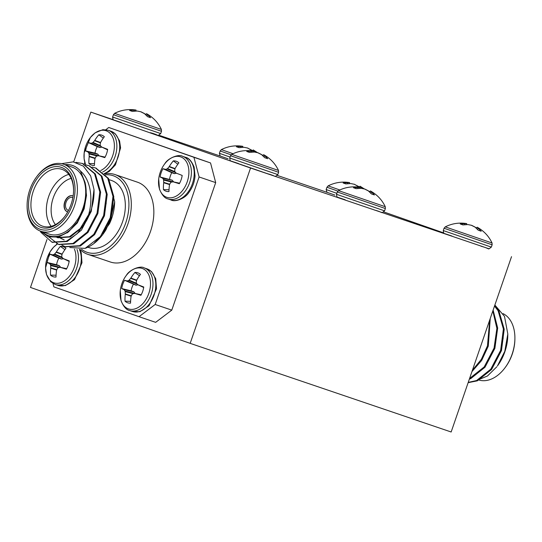 <?xml version="1.0" encoding="UTF-8"?>
<svg xmlns="http://www.w3.org/2000/svg" width="542" height="542" viewBox="0 0 542 542"><rect width="100%" height="100%" fill="white"/><g stroke="black" fill="none" stroke-linecap="round" stroke-linejoin="round"><path stroke-width="0.81" d="M72.845 197.661A6.741 4.512 -71.2 0 0 72.452 197.491A6.741 4.512 -71.2 0 0 66.009 202.43A6.741 4.512 -71.2 0 0 68.109 210.262A6.741 4.512 -71.2 0 0 68.529 210.371M72.872 195.858A8.428 5.637 -71.2 0 0 64.938 202.064A8.428 5.637 -71.2 0 0 67.452 211.82M61.571 163.684L73.177 161.862L83.387 166.143L90.656 175.865L94.01 189.537A42.147 28.198 108.8 0 1 86.293 221.055L77.188 233.704L66.375 241.237L51.937 242.159L40.853 232.288L40.203 231.034M75.9 162.363L82.343 163.467L94.532 173.711L99.803 191.895L97.052 213.25L87.181 232.112L72.96 243.473L58.529 244.395L48.97 236.976M85.534 164.863L88.929 165.703L101.124 175.947L106.388 194.131L103.644 215.492L93.766 234.354L79.552 245.716L65.115 246.637L61.937 245.18M92.126 167.105L95.514 167.939L107.716 178.183L112.98 196.367L110.236 217.728L100.358 236.59L85.087 248.372A42.147 28.198 -71.2 0 0 102.899 234.327A42.147 28.198 -71.2 0 0 106.042 229.612L103.041 234.137L94.464 242.728M94.01 189.537L91.286 211.292L81.408 230.154L67.194 241.515L52.35 242.294M82.75 163.609L95.358 173.989L100.622 192.173L97.878 213.534L88 232.396L73.787 243.758L58.943 244.53M89.342 165.845L101.943 176.225L107.214 194.409L104.47 215.77L94.593 234.632L80.379 245.993L65.528 246.773M95.927 168.088L108.535 178.467L113.806 196.651L111.063 218.006L106.042 229.612M86.293 221.055C94.017 203.548 91.855 180.703 80.446 171.042L85.026 182.376C86.991 190.56 86.422 199.287 83.326 208.548L77.371 221.861L68.522 231.895L58.353 237.105L48.516 236.834L40.494 231.143M80.446 171.042A37.086 24.817 -71.2 0 0 64.932 164.673M42.161 231.719A37.086 24.817 -71.2 0 0 77.371 221.861M40.867 231.278L49.166 234.097A35.399 23.685 -71.2 0 0 82.912 208.406A35.399 23.685 -71.2 0 0 71.937 167.051L63.631 164.233A35.399 23.685 108.8 0 1 74.606 205.581A35.399 23.685 108.8 0 1 40.867 231.278A35.399 23.685 108.8 0 1 27.1 205.479L27.114 204.713A33.719 22.561 -71.2 0 0 45.189 230.093A33.719 22.561 -71.2 0 0 72.357 204.808A33.719 22.561 -71.2 0 0 66.456 167.898A33.719 22.561 -71.2 0 0 36.544 176.929A33.719 22.561 -71.2 0 0 27.114 204.713M36.544 176.929L37.005 176.306A35.399 23.685 108.8 0 1 63.631 164.233M71.077 204.361A31.693 21.206 108.8 0 1 64.708 216.549A31.693 21.206 108.8 0 1 30.569 216.549A31.693 21.206 108.8 0 1 46.504 169.646A31.693 21.206 108.8 0 1 73.576 190.432A31.693 21.206 108.8 0 1 71.077 204.361M109.538 223.622L114.66 201.909A37.086 24.817 108.8 0 1 109.538 223.622L102.594 233.561M87.858 247.233L88.793 247.552A35.399 23.685 -71.2 0 0 122.533 221.861A35.399 23.685 -71.2 0 0 111.557 180.513L108.434 179.449M114.66 201.644L108.942 180.418M69.796 247.538L85.087 248.372M73.57 190.825A30.006 20.081 -71.2 0 0 61.896 169.341A30.006 20.081 -71.2 0 0 33.238 191.299A30.006 20.081 -71.2 0 0 42.601 226.17A30.006 20.081 -71.2 0 0 64.938 216.238M51.138 226.346A30.006 20.081 108.8 0 1 48.658 196.536A30.006 20.081 108.8 0 1 68.78 174.402M73.129 195.967A8.428 5.637 -71.2 0 0 72.757 195.818A8.428 5.637 -71.2 0 0 64.701 201.983A8.428 5.637 -71.2 0 0 67.33 211.78A8.428 5.637 -71.2 0 0 67.723 211.888M71.151 178.386A26.639 17.825 -71.2 0 0 53.17 198.067A26.639 17.825 -71.2 0 0 55.447 224.625M85.026 182.376L86.496 195.377L84.152 208.826L77.276 222.979L67.181 232.911M90.758 211.021L82.37 227.233L70.284 236.983L58.008 237.796L56.89 237.41M57.601 237.653L56.971 237.396M64.193 239.889L61.442 238.521M61.063 238.277L59.261 236.868M106.218 203.06L103.922 215.547L97.357 229.252M112.811 205.296L110.514 217.782L103.942 231.495M88.454 214.883L80.216 228.555L69.464 236.705L57.188 237.518M63.78 239.754L60.995 238.473M60.616 238.243L58.882 236.969M104.525 173.914A42.147 28.198 108.8 0 1 114.918 174.531A42.147 28.198 108.8 0 1 127.98 223.751A42.147 28.198 108.8 0 1 87.811 254.34A42.147 28.198 108.8 0 1 80.087 249.456M87.811 254.34L110.344 261.996A42.147 28.198 -71.2 0 0 150.601 231.156A42.147 28.198 -71.2 0 0 137.451 182.18L114.918 174.531M81.551 249.259A40.46 27.073 -71.2 0 0 125.724 222.979A40.46 27.073 -71.2 0 0 105.331 174.829M210.54 162.946L215.696 182.613L199.09 176.97L193.928 157.302L210.54 162.946L108.759 127.478L105.819 129.707M193.928 157.302L108.759 127.478M155.181 304.489L171.787 310.126L155.656 322.341L139.043 316.697L155.181 304.489L199.09 176.97M171.787 310.126L215.696 182.613M52.967 283.432L53.875 286.874L139.043 316.697M84.782 162.465L84.186 164.192M56.808 243.71L56.517 244.55M169.016 189.741L163.44 189.619A15.813 10.583 108.8 0 0 168.637 191.57A15.813 10.583 108.8 0 0 168.969 191.556A34.058 23.225 109.2 0 1 169.524 184.768L169.632 184.422A33.787 21.077 138.4 0 1 170.676 182.532L171.164 182.166A33.787 7.459 179.9 0 1 173.034 181.848L179.612 183.196L173.277 181.855M173.034 181.848L173.345 181.875A34.058 2.148 -164.7 0 0 179.327 183.718A15.813 10.583 108.8 0 0 182.18 175.439A34.058 1.829 22.7 0 0 176.34 173.183L176.285 173.155M173.054 181.848L163.46 179.47L163.616 180.059L171.706 182.065M173.704 181.943L172.173 180.161L160.127 176.997A15.813 10.583 108.8 0 1 162.979 168.718A34.058 1.829 22.7 0 1 165.486 169.382L174.422 173.623L176.448 173.237M172.173 180.161L162.641 178.21L172.376 180.303M169.721 184.253L163.725 182.356L163.718 182.735L169.565 184.585M175.08 168.589L169.307 166.489L169.09 166.787L174.978 168.935M174.937 171.746L167.586 168.528L167.099 168.894L175.804 172.708M174.673 173.63L165.486 169.382M176.082 173.006A33.787 7.751 38.2 0 1 174.802 171.597L174.646 171.001A33.787 21.199 79.9 0 1 174.991 168.853L175.113 168.521A34.058 23.225 109.2 0 1 178.867 162.817A15.813 10.583 108.8 0 0 178.508 162.505A15.813 10.583 108.8 0 0 173.332 160.879L177.837 164.199M163.44 189.619A34.058 27.195 -70.6 0 1 163.718 182.735M163.725 182.356A33.787 25.142 -105.4 0 1 163.616 180.059M163.46 179.47A33.787 11.687 -149.3 0 1 162.641 178.21M162.492 178.074A34.058 2.148 -164.7 0 1 160.127 176.997M169.551 179.239A12.988 8.692 108.8 0 1 171.8 172.702L174.422 173.623M171.8 172.702L162.979 168.718M165.683 169.368A33.787 11.396 7.3 0 1 167.099 168.894M167.586 168.528A33.787 25.02 -36.1 0 1 169.09 166.787M169.307 166.489A34.058 27.195 -70.6 0 1 173.332 160.879M166.76 197.302A21.382 14.309 108.8 0 1 165.506 162.885A21.382 14.309 108.8 0 1 188.894 171.076A21.382 14.309 108.8 0 1 166.76 197.302M97.181 155.974L89.091 153.969L88.935 153.372L98.508 155.75A33.787 7.459 -0.1 0 0 96.639 156.069L96.151 156.435A33.787 21.077 -41.6 0 0 95.107 158.332L94.992 158.671A34.058 23.225 -70.8 0 0 94.444 165.459A15.813 10.583 -71.2 0 1 94.105 165.479A15.813 10.583 -71.2 0 1 88.915 163.521A34.058 27.195 109.4 0 1 89.193 156.638L89.2 156.265L95.196 158.162M101.923 147.139L99.897 147.526L97.275 146.611A12.988 8.692 -71.2 0 0 95.019 153.142L97.648 154.064L99.179 155.852M97.851 154.213L88.109 152.112L97.648 154.064M103.312 138.102L98.807 134.782A15.813 10.583 -71.2 0 1 103.983 136.408A15.813 10.583 -71.2 0 1 104.342 136.72A34.058 23.225 -70.8 0 0 100.588 142.424L100.466 142.763A33.787 21.199 -100.1 0 0 100.121 144.904L100.277 145.5A33.787 7.751 -141.8 0 0 101.557 146.916L107.573 149.843L101.76 147.065M101.557 146.916L101.815 147.085A34.058 1.829 -157.3 0 1 107.648 149.341A15.813 10.583 -71.2 0 1 104.796 157.62A34.058 2.148 15.3 0 1 98.82 155.778L105.087 157.105L98.752 155.757M100.453 142.844L94.559 140.696L94.782 140.392L100.555 142.499M101.279 146.611L92.574 142.803L93.061 142.431L100.412 145.656M99.897 147.526L91.158 143.271L100.148 147.539M98.807 134.782A34.058 27.195 109.4 0 0 94.782 140.392M94.559 140.696A33.787 25.02 143.9 0 0 93.061 142.431M92.574 142.803A33.787 11.396 -172.7 0 0 91.158 143.271M90.961 143.284A34.058 1.829 -157.3 0 0 88.454 142.621A15.813 10.583 -71.2 0 0 85.602 150.9A34.058 2.148 15.3 0 0 87.967 151.977M97.275 146.611L88.454 142.621M95.019 153.142L85.602 150.9M88.109 152.112A33.787 11.687 30.7 0 0 88.935 153.372M89.091 153.969A33.787 25.142 74.6 0 0 89.2 156.265M94.491 163.643L88.915 163.521M100.67 170.54A21.382 14.309 -71.2 0 0 113.996 141.516A21.382 14.309 -71.2 0 0 93.874 133.901A21.382 14.309 -71.2 0 0 85.771 164.904M61.991 257.233L54.64 254.008L54.153 254.381L62.858 258.188M60.758 267.43L59.227 265.641L56.605 264.72A12.988 8.692 108.8 0 1 58.854 258.182L61.476 259.103L63.502 258.717M61.727 259.117L52.737 254.848L61.476 259.103M62.134 254.076L56.368 251.969L56.144 252.274L62.032 254.422M63.339 258.642L69.152 261.42L63.136 258.493A33.787 7.751 38.2 0 1 61.856 257.077L61.7 256.481A33.787 21.199 79.9 0 1 62.045 254.34L62.167 254.002A34.058 23.225 109.2 0 1 65.921 248.297A15.813 10.583 108.8 0 0 65.562 247.985A15.813 10.583 108.8 0 0 60.392 246.359L64.898 249.679M66.673 268.683L60.399 267.355A34.058 2.148 -164.7 0 0 66.381 269.198A15.813 10.583 108.8 0 0 69.234 260.919A34.058 1.829 22.7 0 0 63.394 258.663L63.136 258.493M56.07 275.221L50.494 275.099A15.813 10.583 108.8 0 0 55.691 277.057A15.813 10.583 108.8 0 0 56.022 277.037A34.058 23.225 109.2 0 1 56.578 270.248L56.686 269.909A33.787 21.077 138.4 0 1 57.73 268.012L58.218 267.646A33.787 7.459 179.9 0 1 60.094 267.328L50.514 264.95L50.67 265.546L58.76 267.552M56.774 269.74L50.779 267.843L50.772 268.215L56.619 270.065M59.227 265.641L49.695 263.69L59.43 265.79M50.494 275.099A34.058 27.195 -70.6 0 1 50.772 268.215M50.779 267.843A33.787 25.142 -105.4 0 1 50.67 265.546M50.514 264.95A33.787 11.687 -149.3 0 1 49.695 263.69M56.605 264.72L47.181 262.477A15.813 10.583 108.8 0 1 50.033 254.198A34.058 1.829 22.7 0 1 52.54 254.862M49.546 263.554A34.058 2.148 -164.7 0 1 47.181 262.477M58.854 258.182L50.033 254.198M52.737 254.848A33.787 11.396 7.3 0 1 54.153 254.381M54.64 254.008A33.787 25.02 -36.1 0 1 56.144 252.274M56.368 251.969A34.058 27.195 -70.6 0 1 60.392 246.359M74.423 249.178A21.382 14.309 108.8 0 1 66.348 279.442A21.382 14.309 108.8 0 1 46.246 273.303A21.382 14.309 108.8 0 1 57.486 244.008M139.423 275.776L134.917 272.457A15.813 10.583 -71.2 0 1 140.087 274.083A15.813 10.583 -71.2 0 1 140.446 274.394A34.058 23.225 -70.8 0 0 136.699 280.099L136.57 280.431A33.787 21.199 -100.1 0 0 136.232 282.578L136.388 283.175A33.787 7.751 -141.8 0 0 137.661 284.584L143.677 287.517L137.864 284.733M137.661 284.584L137.919 284.76A34.058 1.829 -157.3 0 1 143.759 287.016A15.813 10.583 -71.2 0 1 140.906 295.295A34.058 2.148 15.3 0 1 134.924 293.452L141.198 294.773L134.863 293.432M137.383 284.286L128.684 280.471L129.165 280.106L136.516 283.324M138.034 284.814L136.001 285.2L124.565 280.289A15.813 10.583 -71.2 0 0 121.713 288.574A34.058 2.148 15.3 0 0 124.077 289.652L133.752 291.732L135.283 293.52M136.001 285.2L127.262 280.946L136.252 285.207M136.557 280.512L130.669 278.364L130.893 278.066L136.659 280.167M131.144 296.162L125.297 294.313L125.31 293.933L131.299 295.83M133.285 293.642L125.195 291.637L125.039 291.047L134.633 293.425A33.787 7.459 -0.1 0 0 132.743 293.744L132.255 294.11A33.787 21.077 -41.6 0 0 131.211 296L131.103 296.345A34.058 23.225 -70.8 0 0 130.554 303.134A15.813 10.583 -71.2 0 1 130.215 303.147A15.813 10.583 -71.2 0 1 125.019 301.196A34.058 27.195 109.4 0 1 125.297 294.313M133.955 291.881L124.077 289.652M134.917 272.457A34.058 27.195 109.4 0 0 130.893 278.066M130.669 278.364A33.787 25.02 143.9 0 0 129.165 280.106M128.684 280.471A33.787 11.396 -172.7 0 0 127.262 280.946M127.065 280.959A34.058 1.829 -157.3 0 0 124.565 280.289M133.379 284.279A12.988 8.692 -71.2 0 0 131.13 290.817L133.752 291.732M131.13 290.817L121.713 288.574M124.22 289.787A33.787 11.687 30.7 0 0 125.039 291.047M125.195 291.637A33.787 25.142 74.6 0 0 125.31 293.933M130.595 301.318L125.019 301.196M142.261 268.446A21.382 14.309 -71.2 0 0 120.128 294.679A21.382 14.309 -71.2 0 0 143.515 302.87A21.382 14.309 -71.2 0 0 142.261 268.446M468.139 382.679L477.38 380.83L491.594 369.468L501.472 350.606L504.216 329.245L498.952 311.061L494.656 305.661M469.352 379.143L470.788 378.587L485.002 367.225L494.88 348.364L497.678 327.964L493.112 310.139M471.953 371.595L481.662 360.43L488.295 346.128L490.232 318.506M468.227 382.401L476.553 380.545L490.774 369.183L500.652 350.322L503.396 328.967L498.125 310.783L494.514 306.061M469.589 378.465L484.182 366.948L494.06 348.086L496.885 328.432L492.841 310.932M472.434 370.2L481.357 359.319L487.468 345.85L489.717 319.99M507.813 334.048L507.793 335.43A37.086 24.817 108.8 0 1 497.414 365.992L504.798 351.338L507.813 334.048L504.507 316.392L494.873 305.038M478.749 379.989A35.399 23.685 -71.2 0 0 504.995 367.788A35.399 23.685 -71.2 0 0 514.9 338.615A35.399 23.685 -71.2 0 0 503.112 313.649M514.9 338.615L514.886 339.387A33.719 22.561 108.8 0 1 505.456 367.171L504.995 367.788M477.109 380.308L487.454 375.999L496.818 366.785M494.358 364.088L500.923 350.376L503.22 337.896M487.766 361.853L494.338 348.14L496.635 335.654M511.526 256.657L451.154 431.994L190.174 343.357L250.546 168.02L488.965 248.758M73.692 161.929L90.846 112.106L113.481 119.789M158.826 135.195L220.242 156.049M277.314 175.432L327.009 192.315M46.971 239.523L30.474 287.436L190.174 343.357M383.817 211.942L443.688 232.904M336.833 193.331L326.155 189.551L326.982 192.288L334.881 195.059M339.793 189.978L328.147 185.865L326.948 187.247L326.155 189.551M354.163 184.233L359.651 186.997M364.326 188.928L360.03 186.197L362.713 188.569M360.328 188.284L359.854 187.776M359.305 187.241L354.536 184.327L350.769 183.555L345.796 183.914L343.127 182.979L349.604 182.6L349.394 183.542M328.147 185.865C334.888 182.478 342.022 181.387 349.543 182.593L349.604 182.6M361.094 187.092L360.559 188.284M360.03 186.197L359.515 187.275M347.842 182.525L347.558 183.663M492.041 242.979L445.26 226.868C452.001 223.487 459.135 222.389 466.655 223.595L460.239 223.982L462.909 224.916L467.882 224.557L471.648 225.337L474.941 226.99L478.234 230.201L481.208 231.21L477.333 227.301C483.931 230.98 488.837 236.21 492.041 242.979L492.136 244.801L491.343 247.111L443.268 230.56C443.681 234.598 444.609 233.202 445.544 233.954L450.334 235.655C442.577 232.924 443.132 233.06 451.994 236.061M445.26 226.868L444.061 228.25L443.268 230.56M471.276 225.235L476.764 228.006M478.207 228.101L477.597 229.456M477.143 227.2L476.574 228.399M466.716 223.609L466.506 224.551M464.955 223.534L464.67 224.666M230.065 157.072L219.388 153.291L220.215 156.028L228.114 158.799M233.026 153.718L221.38 149.606L220.181 150.981L219.388 153.291M247.396 147.973L252.884 150.737M257.565 152.668L253.263 149.938L255.946 152.309M253.561 152.017L253.087 151.516M252.538 150.981L247.769 148.068L244.002 147.288L239.029 147.654L236.359 146.719L242.836 146.34L242.626 147.282M221.38 149.606C228.121 146.218 235.255 145.127 242.775 146.333L242.836 146.34M254.327 150.832L253.792 152.024M253.263 149.938L252.748 151.015M241.075 146.265L240.79 147.404M385.274 206.719L338.493 190.608C345.234 187.22 352.368 186.13 359.888 187.336L353.472 187.722L356.141 188.657L361.114 188.298L364.881 189.077L368.181 190.73L371.473 193.941L374.441 194.951L370.565 191.041C377.171 194.72 382.069 199.944 385.274 206.719L385.369 208.541L384.576 210.852L336.501 194.3C336.914 198.338 337.849 196.942 338.777 197.695L343.574 199.395C335.816 196.665 336.365 196.8 345.227 199.802M338.493 190.608L337.293 191.99L336.501 194.3M364.509 188.975L369.996 191.746M371.439 191.841L370.83 193.196M370.376 190.94L369.807 192.139M359.949 187.349L359.739 188.291M358.187 187.275L357.903 188.406M267.491 173.704L236.807 163.128C229.049 160.405 229.605 160.54 238.466 163.542M231.725 154.348C238.466 150.961 245.601 149.87 253.121 151.076L246.705 151.462L249.374 152.397L254.347 152.038L258.114 152.81L261.413 154.47L264.706 157.681L267.68 158.691L263.798 154.775C270.404 158.46 275.309 163.684 278.507 170.459L231.725 154.348L230.533 155.73L229.733 158.04C230.147 162.072 231.082 160.683 232.017 161.435L267.497 173.711C277.816 176.421 273.425 177.661 277.809 174.592L229.733 158.04M257.741 152.715L263.229 155.486M264.672 155.581L264.062 156.929M263.608 154.68L263.039 155.872M253.182 151.083L252.972 152.024M251.42 151.015L251.136 152.146M90.846 112.106L250.546 168.02M161.394 129.45L114.613 113.346C121.354 109.958 128.488 108.867 136.008 110.067L129.592 110.453L132.262 111.388L137.234 111.029L141.001 111.808L144.301 113.468L147.593 116.672L150.568 117.682L146.686 113.773C153.291 117.451 158.196 122.682 161.394 129.45L161.489 131.279L160.696 133.583L112.621 117.031C113.034 121.069 113.969 119.674 114.904 120.432L119.694 122.126C111.937 119.396 112.492 119.538 121.354 122.533M114.613 113.346L113.42 114.721L112.621 117.031M140.629 111.706L146.116 114.477M147.56 114.572L146.95 115.927M146.496 113.671L145.927 114.87M136.069 110.08L135.859 111.022M134.308 110.006L134.023 111.137M182.64 156.333A22.52 15.068 108.8 0 1 189.666 182.505A22.52 15.068 108.8 0 1 168.155 198.982A22.52 15.068 108.8 0 1 168.061 198.955C164.782 198.352 161.916 195.066 159.456 189.09L158.704 178.907C159.443 173.176 161.502 168.081 164.883 163.616C167.952 158.095 178.962 153.745 182.64 156.333L185.466 157.288A22.52 15.068 108.8 0 1 192.491 183.46A22.52 15.068 108.8 0 1 170.981 199.944A22.52 15.068 108.8 0 1 170.886 199.91M95.04 158.488L89.193 156.638M102.628 172.058A22.52 15.068 -71.2 0 0 116.611 150.114A22.52 15.068 -71.2 0 0 108.115 130.236L102.885 129.673L95.182 132.797L90.358 137.526L84.179 152.81L84.098 158.637L85.602 164.876M104.193 173.555A22.52 15.068 -71.2 0 0 119.315 151.936A22.52 15.068 -71.2 0 0 110.941 131.198L108.115 130.236M77.018 249.516A22.52 15.068 108.8 0 1 73.516 274.774A22.52 15.068 108.8 0 1 55.209 284.469L50.724 281.732L46.51 274.557L45.562 267.877L49.972 251.989L53.455 247.315L57.364 243.954M79.437 249.51A22.52 15.068 108.8 0 1 76.673 275.194A22.52 15.068 108.8 0 1 58.035 285.424L55.209 284.469M144.308 267.938A22.52 15.068 -71.2 0 0 144.219 267.911C140.541 265.323 129.538 269.672 126.462 275.194C123.081 279.658 121.022 284.753 120.29 290.485L121.035 300.668C123.474 306.643 126.374 309.943 129.734 310.559A22.52 15.068 -71.2 0 0 151.225 294.15A22.52 15.068 -71.2 0 0 144.308 267.938M147.133 268.9A22.52 15.068 -71.2 0 0 147.045 268.866L151.584 271.657L155.723 278.71L156.502 288.825L149.036 305.763L139.917 311.684L132.56 311.521A22.52 15.068 -71.2 0 0 154.05 295.105A22.52 15.068 -71.2 0 0 147.133 268.9M337.835 191.096L326.948 187.247M492.136 244.801L444.061 228.25M231.075 154.836L220.181 150.981M385.369 208.541L337.293 191.99M278.507 170.459L278.602 172.281L230.533 155.73M161.489 131.279L113.42 114.721M51.937 242.159L52.757 242.437M58.529 244.395L59.349 244.679M65.115 246.637L65.941 246.915M82.343 163.467L83.163 163.745M88.929 165.703L89.748 165.981M95.521 167.939L96.34 168.216M185.466 157.288C188.752 157.844 191.651 161.137 194.151 167.166L195.039 176.008C194.524 182.166 192.451 187.674 188.826 192.539C185.228 198.514 174.924 202.383 170.981 199.944L168.047 198.948M104.443 173.826L109.362 171.306L115.446 164.836L120.581 147.939L119.572 140.886L115.48 133.989L110.941 131.198M66.673 268.676L60.331 267.335M79.931 249.469L81.198 252.619L81.977 262.735L74.505 279.665L65.392 285.587L58.035 285.424M129.734 310.559L132.56 311.521M144.219 267.911L147.045 268.866M491.343 247.111C486.953 250.18 491.35 248.941 481.032 246.231M384.576 210.852C380.193 213.921 384.583 212.681 374.265 209.971M278.602 172.281L277.809 174.592M160.696 133.583C156.313 136.652 160.703 135.412 150.385 132.702"/></g></svg>

